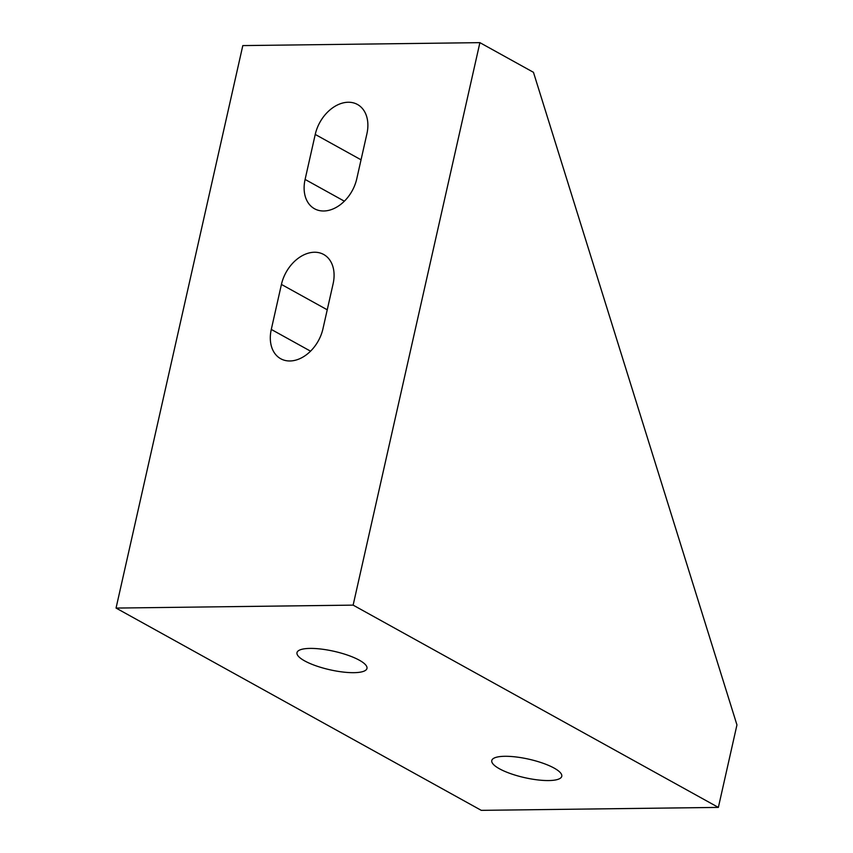<?xml version="1.0" encoding="UTF-8"?>
<svg xmlns="http://www.w3.org/2000/svg" width="853" height="853" viewBox="0 0 853 853"><rect width="100%" height="100%" fill="white"/><g stroke="black" fill="none" stroke-linecap="round" stroke-linejoin="round"><path stroke-width="1.28" d="M310.065 648.408A35.869 9.468 12.7 0 1 348.088 655.307A35.869 9.468 12.7 0 1 366.971 668.421A35.869 9.468 12.7 0 1 353.899 672.676A35.869 9.468 12.7 0 1 315.877 665.777A35.869 9.468 12.7 0 1 296.993 652.652A35.869 9.468 12.7 0 1 310.065 648.408M504.859 756.291A35.869 9.468 12.7 0 1 542.881 763.19A35.869 9.468 12.7 0 1 561.764 776.305A35.869 9.468 12.7 0 1 548.682 780.559A35.869 9.468 12.7 0 1 510.67 773.66A35.869 9.468 12.7 0 1 491.786 760.535A35.869 9.468 12.7 0 1 504.859 756.291M366.907 133.793L356.767 178.799A33.875 24.247 119 0 1 314.512 208.75A33.875 24.247 119 0 1 305.097 179.439L315.237 134.433A33.875 24.247 119 0 1 357.482 104.482A33.875 24.247 119 0 1 366.907 133.793M333.107 283.793L322.956 328.789A33.875 24.247 119 0 1 280.712 358.74A33.875 24.247 119 0 1 271.286 329.429L281.426 284.433A33.875 24.247 119 0 1 323.682 254.482A33.875 24.247 119 0 1 333.107 283.793M533.456 72.313L736.949 724.911L718.365 807.407L353.131 605.129L479.898 42.65L533.456 72.313M479.898 42.65L242.806 45.593L116.051 608.072L353.131 605.129M116.051 608.072L481.273 810.35L718.365 807.407M305.097 179.439L344.367 201.191M315.237 134.433L361.043 159.81M271.286 329.429L310.556 351.18M281.426 284.433L327.243 309.799"/></g></svg>
